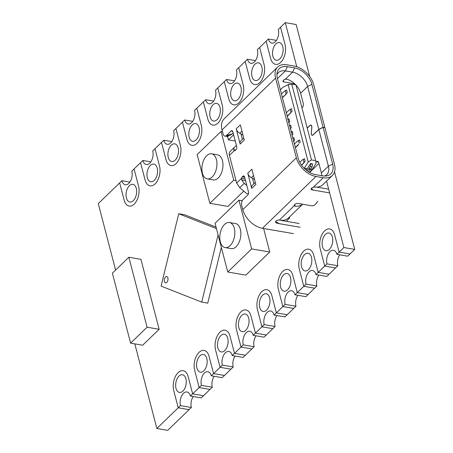 <?xml version="1.0" encoding="UTF-8"?>
<svg xmlns="http://www.w3.org/2000/svg" width="453" height="453" viewBox="0 0 453 453"><rect width="100%" height="100%" fill="white"/><g stroke="black" fill="none" stroke-linecap="round" stroke-linejoin="round"><path stroke-width="0.68" d="M217.859 347.876A8.981 5.17 -80.2 0 0 221.279 351.941A8.981 5.17 -80.2 0 0 226.721 347.745A8.981 5.17 -80.2 0 0 227.746 338.306A8.981 5.17 -80.2 0 0 224.326 334.24A8.981 5.17 -80.2 0 0 218.89 338.436A8.981 5.17 -80.2 0 0 217.859 347.876M232.236 355.548L243.091 357.417L245.356 355.226L234.501 353.357L230.011 336.115A13.092 7.537 -80.2 0 0 225.022 330.186A13.092 7.537 -80.2 0 0 217.095 336.302A13.092 7.537 -80.2 0 0 215.594 350.067L220.084 367.309L222.349 365.112A8.981 5.17 -80.2 0 1 223.38 355.679A8.981 5.17 -80.2 0 1 228.816 351.483A8.981 5.17 -80.2 0 1 232.236 355.548L234.501 353.357L230.011 336.115A13.092 7.537 -80.2 0 0 225.022 330.186A13.092 7.537 -80.2 0 0 217.095 336.302A13.092 7.537 -80.2 0 0 215.594 350.067L220.084 367.309L230.939 369.172L233.204 366.981L222.349 365.112M235.084 356.041A8.981 5.17 -80.2 0 0 233.204 366.981M238.788 327.627A8.981 5.17 -80.2 0 0 242.208 331.692A8.981 5.17 -80.2 0 0 247.644 327.496A8.981 5.17 -80.2 0 0 248.674 318.063A8.981 5.17 -80.2 0 0 245.249 313.997A8.981 5.17 -80.2 0 0 239.813 318.193A8.981 5.17 -80.2 0 0 238.788 327.627M253.165 335.305L264.02 337.168L266.285 334.977L255.43 333.114L250.939 315.871A13.092 7.537 -80.2 0 0 245.951 309.943A13.092 7.537 -80.2 0 0 238.018 316.058A13.092 7.537 -80.2 0 0 236.523 329.818L241.013 347.06L243.278 344.869A8.981 5.17 -80.2 0 1 244.303 335.435A8.981 5.17 -80.2 0 1 249.745 331.239A8.981 5.17 -80.2 0 1 253.165 335.305L255.43 333.114L250.939 315.871A13.092 7.537 -80.2 0 0 245.951 309.943A13.092 7.537 -80.2 0 0 238.018 316.058A13.092 7.537 -80.2 0 0 236.523 329.818L241.013 347.06L251.868 348.929L254.133 346.738L243.278 344.869M256.013 335.792A8.981 5.17 -80.2 0 0 254.133 346.738M259.711 307.383A8.981 5.17 -80.2 0 0 263.136 311.449A8.981 5.17 -80.2 0 0 268.572 307.253A8.981 5.17 -80.2 0 0 269.597 297.814A8.981 5.17 -80.2 0 0 266.177 293.748A8.981 5.17 -80.2 0 0 260.741 297.944A8.981 5.17 -80.2 0 0 259.711 307.383M274.088 315.056L284.943 316.924L287.213 314.733L276.358 312.864L271.862 295.622A13.092 7.537 -80.2 0 0 266.874 289.694A13.092 7.537 -80.2 0 0 258.946 295.809A13.092 7.537 -80.2 0 0 257.446 309.575L261.936 326.817L264.207 324.625A8.981 5.17 -80.2 0 1 265.231 315.186A8.981 5.17 -80.2 0 1 270.668 310.99A8.981 5.17 -80.2 0 1 274.088 315.056L276.358 312.864L271.862 295.622A13.092 7.537 -80.2 0 0 266.874 289.694A13.092 7.537 -80.2 0 0 258.946 295.809A13.092 7.537 -80.2 0 0 257.446 309.575L261.936 326.817L272.791 328.68L275.056 326.488L264.207 324.625M276.942 315.548A8.981 5.17 -80.2 0 0 275.056 326.488M280.639 287.134A8.981 5.17 -80.2 0 0 284.059 291.2A8.981 5.17 -80.2 0 0 289.501 287.004A8.981 5.17 -80.2 0 0 290.526 277.57A8.981 5.17 -80.2 0 0 287.106 273.504A8.981 5.17 -80.2 0 0 281.664 277.7A8.981 5.17 -80.2 0 0 280.639 287.134M295.016 294.812L305.871 296.675L308.136 294.484L297.281 292.621L292.791 275.379A13.092 7.537 -80.2 0 0 287.802 269.45A13.092 7.537 -80.2 0 0 279.869 275.566A13.092 7.537 -80.2 0 0 278.374 289.325L282.865 306.568L285.13 304.376A8.981 5.17 -80.2 0 1 286.154 294.943A8.981 5.17 -80.2 0 1 291.596 290.747A8.981 5.17 -80.2 0 1 295.016 294.812L297.281 292.621L292.791 275.379A13.092 7.537 -80.2 0 0 287.802 269.45A13.092 7.537 -80.2 0 0 279.869 275.566A13.092 7.537 -80.2 0 0 278.374 289.325L282.865 306.568L293.72 308.436L295.985 306.245L285.13 304.376M297.864 295.299A8.981 5.17 -80.2 0 0 295.985 306.245M301.568 266.891A8.981 5.17 -80.2 0 0 304.988 270.956A8.981 5.17 -80.2 0 0 310.424 266.76A8.981 5.17 -80.2 0 0 311.454 257.321A8.981 5.17 -80.2 0 0 308.029 253.255A8.981 5.17 -80.2 0 0 302.593 257.451A8.981 5.17 -80.2 0 0 301.568 266.891M315.945 274.563L326.8 276.432L329.065 274.241L318.21 272.372L313.719 255.13A13.092 7.537 -80.2 0 0 308.725 249.201A13.092 7.537 -80.2 0 0 300.798 255.322A13.092 7.537 -80.2 0 0 299.297 269.082L303.793 286.324L306.058 284.133A8.981 5.17 -80.2 0 1 307.083 274.694A8.981 5.17 -80.2 0 1 312.519 270.498A8.981 5.17 -80.2 0 1 315.945 274.563L318.21 272.372L313.719 255.13A13.092 7.537 -80.2 0 0 308.725 249.201A13.092 7.537 -80.2 0 0 300.798 255.322A13.092 7.537 -80.2 0 0 299.297 269.082L303.793 286.324L314.648 288.187L316.913 285.996L306.058 284.133M318.793 275.056A8.981 5.17 -80.2 0 0 316.913 285.996M322.491 246.642A8.981 5.17 -80.2 0 0 325.911 250.707A8.981 5.17 -80.2 0 0 331.353 246.511A8.981 5.17 -80.2 0 0 332.377 237.078A8.981 5.17 -80.2 0 0 328.957 233.012A8.981 5.17 -80.2 0 0 323.521 237.208A8.981 5.17 -80.2 0 0 322.491 246.642M336.868 254.32L347.723 256.183L349.988 253.991L339.133 252.128L334.642 234.886A13.092 7.537 -80.2 0 0 329.654 228.958A13.092 7.537 -80.2 0 0 321.726 235.073A13.092 7.537 -80.2 0 0 320.226 248.833L324.716 266.075L326.981 263.884A8.981 5.17 -80.2 0 1 328.012 254.45A8.981 5.17 -80.2 0 1 333.448 250.254A8.981 5.17 -80.2 0 1 336.868 254.32L339.133 252.128L334.642 234.886A13.092 7.537 -80.2 0 0 329.654 228.958A13.092 7.537 -80.2 0 0 321.726 235.073A13.092 7.537 -80.2 0 0 320.226 248.833L324.716 266.075L335.571 267.944L337.836 265.752L326.981 263.884M339.716 254.807A8.981 5.17 -80.2 0 0 337.836 265.752M272.893 56.234A8.981 5.17 -80.2 0 0 276.313 60.3A8.981 5.17 -80.2 0 0 281.755 56.104A8.981 5.17 -80.2 0 0 282.78 46.665A8.981 5.17 -80.2 0 0 279.359 42.599A8.981 5.17 -80.2 0 0 273.918 46.795A8.981 5.17 -80.2 0 0 272.893 56.234M296.766 66.704L285.294 22.65L280.554 27.231L285.045 44.473A13.092 7.537 99.8 0 1 283.55 58.239A13.092 7.537 99.8 0 1 275.617 64.354A13.092 7.537 99.8 0 1 270.628 58.426L266.137 41.183L259.626 47.48L264.122 64.722A13.092 7.537 99.8 0 1 262.621 78.482A13.092 7.537 99.8 0 1 254.694 84.598A13.092 7.537 99.8 0 1 249.699 78.669L245.209 61.427L238.703 67.724L243.193 84.966A13.092 7.537 99.8 0 1 241.692 98.731A13.092 7.537 99.8 0 1 233.765 104.847A13.092 7.537 99.8 0 1 228.776 98.918L224.286 81.676L217.774 87.973L222.264 105.215A13.092 7.537 99.8 0 1 220.77 118.975A13.092 7.537 99.8 0 1 212.836 125.09A13.092 7.537 99.8 0 1 207.848 119.162L203.357 101.919L196.851 108.216L201.342 125.458A13.092 7.537 99.8 0 1 199.841 139.218A13.092 7.537 99.8 0 1 191.913 145.339A13.092 7.537 99.8 0 1 186.925 139.411L182.429 122.168L175.923 128.465L180.413 145.707A13.092 7.537 99.8 0 1 178.918 159.467A13.092 7.537 99.8 0 1 170.985 165.583A13.092 7.537 99.8 0 1 165.996 159.654L161.506 142.412L154.994 148.709L159.49 165.951A13.092 7.537 99.8 0 1 157.989 179.711A13.092 7.537 99.8 0 1 150.062 185.832A13.092 7.537 99.8 0 1 145.068 179.903L140.577 162.661L134.071 168.958L138.561 186.2A13.092 7.537 99.8 0 1 137.061 199.96A13.092 7.537 99.8 0 1 129.133 206.075A13.092 7.537 99.8 0 1 124.145 200.147L119.654 182.904L98.273 203.59L115.594 270.079M268.403 38.992A8.981 5.17 -80.2 0 0 271.823 43.058A8.981 5.17 -80.2 0 0 277.264 38.862A8.981 5.17 -80.2 0 0 278.289 29.428L280.554 27.231L285.045 44.473A13.092 7.537 99.8 0 1 283.55 58.239A13.092 7.537 99.8 0 1 275.617 64.354A13.092 7.537 99.8 0 1 270.628 58.426L266.137 41.183L268.403 38.992L276.409 40.368M147.338 177.712A8.981 5.17 -80.2 0 0 150.758 181.778A8.981 5.17 -80.2 0 0 156.194 177.582A8.981 5.17 -80.2 0 0 157.219 168.142A8.981 5.17 -80.2 0 0 153.799 164.077A8.981 5.17 -80.2 0 0 148.363 168.273A8.981 5.17 -80.2 0 0 147.338 177.712M154.994 148.709L152.729 150.9A8.981 5.17 -80.2 0 1 151.704 160.339A8.981 5.17 -80.2 0 1 146.268 164.535A8.981 5.17 -80.2 0 1 142.842 160.47L140.577 162.661L145.068 179.903A13.092 7.537 99.8 0 0 150.062 185.832A13.092 7.537 99.8 0 0 157.989 179.711A13.092 7.537 99.8 0 0 159.49 165.951L154.994 148.709M142.842 160.47L150.849 161.846M251.97 76.478A8.981 5.17 -80.2 0 0 255.39 80.543A8.981 5.17 -80.2 0 0 260.826 76.347A8.981 5.17 -80.2 0 0 261.851 66.914A8.981 5.17 -80.2 0 0 258.431 62.848A8.981 5.17 -80.2 0 0 252.995 67.044A8.981 5.17 -80.2 0 0 251.97 76.478M259.626 47.48L257.361 49.671A8.981 5.17 -80.2 0 1 256.336 59.105A8.981 5.17 -80.2 0 1 250.9 63.301A8.981 5.17 -80.2 0 1 247.474 59.235L245.209 61.427L249.699 78.669A13.092 7.537 99.8 0 0 254.694 84.598A13.092 7.537 99.8 0 0 262.621 78.482A13.092 7.537 99.8 0 0 264.122 64.722L259.626 47.48M247.474 59.235L255.481 60.611M231.041 96.727A8.981 5.17 -80.2 0 0 234.461 100.793A8.981 5.17 -80.2 0 0 239.897 96.597A8.981 5.17 -80.2 0 0 240.928 87.157A8.981 5.17 -80.2 0 0 237.508 83.092A8.981 5.17 -80.2 0 0 232.066 87.287A8.981 5.17 -80.2 0 0 231.041 96.727M238.703 67.724L236.438 69.915A8.981 5.17 -80.2 0 1 235.407 79.354A8.981 5.17 -80.2 0 1 229.971 83.55A8.981 5.17 -80.2 0 1 226.551 79.485L224.286 81.676L228.776 98.918A13.092 7.537 99.8 0 0 233.765 104.847A13.092 7.537 99.8 0 0 241.692 98.731A13.092 7.537 99.8 0 0 243.193 84.966L238.703 67.724M226.551 79.485L234.558 80.861M168.261 157.463A8.981 5.17 -80.2 0 0 171.681 161.528A8.981 5.17 -80.2 0 0 177.123 157.333A8.981 5.17 -80.2 0 0 178.148 147.899A8.981 5.17 -80.2 0 0 174.728 143.833A8.981 5.17 -80.2 0 0 169.286 148.029A8.981 5.17 -80.2 0 0 168.261 157.463M175.923 128.465L173.658 130.657A8.981 5.17 -80.2 0 1 172.633 140.09A8.981 5.17 -80.2 0 1 167.191 144.286A8.981 5.17 -80.2 0 1 163.771 140.22L161.506 142.412L165.996 159.654A13.092 7.537 99.8 0 0 170.985 165.583A13.092 7.537 99.8 0 0 178.918 159.467A13.092 7.537 99.8 0 0 180.413 145.707L175.923 128.465M163.771 140.22L171.778 141.596M210.113 116.97A8.981 5.17 -80.2 0 0 213.539 121.036A8.981 5.17 -80.2 0 0 218.975 116.84A8.981 5.17 -80.2 0 0 219.999 107.406A8.981 5.17 -80.2 0 0 216.579 103.341A8.981 5.17 -80.2 0 0 211.143 107.537A8.981 5.17 -80.2 0 0 210.113 116.97M217.774 87.973L215.509 90.164A8.981 5.17 -80.2 0 1 214.484 99.598A8.981 5.17 -80.2 0 1 209.043 103.794A8.981 5.17 -80.2 0 1 205.622 99.728L203.357 101.919L207.848 119.162A13.092 7.537 99.8 0 0 212.836 125.09A13.092 7.537 99.8 0 0 220.77 118.975A13.092 7.537 99.8 0 0 222.264 105.215L217.774 87.973M205.622 99.728L213.629 101.104M189.19 137.219A8.981 5.17 -80.2 0 0 192.61 141.285A8.981 5.17 -80.2 0 0 198.046 137.089A8.981 5.17 -80.2 0 0 199.077 127.65A8.981 5.17 -80.2 0 0 195.651 123.584A8.981 5.17 -80.2 0 0 190.215 127.78A8.981 5.17 -80.2 0 0 189.19 137.219M196.851 108.216L194.586 110.407A8.981 5.17 -80.2 0 1 193.556 119.847A8.981 5.17 -80.2 0 1 188.12 124.043A8.981 5.17 -80.2 0 1 184.699 119.977L182.429 122.168L186.925 139.411A13.092 7.537 99.8 0 0 191.913 145.339A13.092 7.537 99.8 0 0 199.841 139.218A13.092 7.537 99.8 0 0 201.342 125.458L196.851 108.216M184.699 119.977L192.701 121.353M194.665 370.311L199.161 387.553L201.426 385.361L212.281 387.23L210.016 389.421L199.161 387.553L192.65 393.85L203.505 395.718L210.016 389.421L199.161 387.553L194.665 370.311A13.092 7.537 -80.2 0 1 196.166 356.551A13.092 7.537 -80.2 0 1 204.093 350.429A13.092 7.537 -80.2 0 0 196.166 356.551A13.092 7.537 -80.2 0 0 194.665 370.311M211.313 375.797L213.578 373.606L209.088 356.364A13.092 7.537 -80.2 0 0 204.093 350.429A13.092 7.537 -80.2 0 1 209.088 356.364L213.578 373.606L224.433 375.469L230.939 369.172L220.084 367.309L213.578 373.606L224.433 375.469L222.168 377.66L211.313 375.797A8.981 5.17 -80.2 0 0 207.887 371.732A8.981 5.17 -80.2 0 0 202.451 375.928A8.981 5.17 -80.2 0 0 201.426 385.361M234.501 353.357L245.356 355.226L251.868 348.929L241.013 347.06L234.501 353.357M255.43 333.114L266.285 334.977L272.791 328.68L261.936 326.817L255.43 333.114M276.358 312.864L287.213 314.733L293.72 308.436L282.865 306.568L276.358 312.864M297.281 292.621L308.136 294.484L314.648 288.187L303.793 286.324L297.281 292.621M318.21 272.372L329.065 274.241L335.571 267.944L324.716 266.075L318.21 272.372M326.562 181.092L343.872 247.542L339.133 252.128L349.988 253.991L354.727 249.41L334.529 171.874M190.385 396.041L201.24 397.91L203.505 395.718L192.65 393.85L188.159 376.607A13.092 7.537 -80.2 0 0 183.171 370.679A13.092 7.537 -80.2 0 0 175.237 376.794A13.092 7.537 -80.2 0 0 173.742 390.56L178.233 407.802L180.498 405.605A8.981 5.17 -80.2 0 1 181.523 396.171A8.981 5.17 -80.2 0 1 186.964 391.975A8.981 5.17 -80.2 0 1 190.385 396.041L192.65 393.85L188.159 376.607A13.092 7.537 -80.2 0 0 183.171 370.679A13.092 7.537 -80.2 0 0 175.237 376.794A13.092 7.537 -80.2 0 0 173.742 390.56L178.233 407.802L189.088 409.665L178.233 407.802L156.851 428.481L167.706 430.35L189.088 409.665L191.353 407.474L180.498 405.605M134.813 343.872L156.851 428.481M309.688 76.5L296.149 24.519L285.294 22.65M343.872 247.542L354.727 249.41M196.936 368.119A8.981 5.17 -80.2 0 0 200.356 372.185A8.981 5.17 -80.2 0 0 205.792 367.989A8.981 5.17 -80.2 0 0 206.823 358.555A8.981 5.17 -80.2 0 0 203.397 354.489A8.981 5.17 -80.2 0 0 197.961 358.685A8.981 5.17 -80.2 0 0 196.936 368.119M214.161 376.284A8.981 5.17 -80.2 0 0 212.281 387.23M176.007 388.368A8.981 5.17 -80.2 0 0 179.428 392.434A8.981 5.17 -80.2 0 0 184.869 388.238A8.981 5.17 -80.2 0 0 185.894 378.799A8.981 5.17 -80.2 0 0 182.474 374.733A8.981 5.17 -80.2 0 0 177.032 378.929A8.981 5.17 -80.2 0 0 176.007 388.368M193.233 396.534A8.981 5.17 -80.2 0 0 191.353 407.474M126.41 197.955A8.981 5.17 -80.2 0 0 129.83 202.021A8.981 5.17 -80.2 0 0 135.266 197.825A8.981 5.17 -80.2 0 0 136.296 188.391A8.981 5.17 -80.2 0 0 132.876 184.326A8.981 5.17 -80.2 0 0 127.435 188.522A8.981 5.17 -80.2 0 0 126.41 197.955M134.071 168.958L138.561 186.2A13.092 7.537 99.8 0 1 137.061 199.96A13.092 7.537 99.8 0 1 129.133 206.075A13.092 7.537 99.8 0 1 124.145 200.147L119.654 182.904L121.919 180.713A8.981 5.17 -80.2 0 0 125.339 184.779A8.981 5.17 -80.2 0 0 130.775 180.583A8.981 5.17 -80.2 0 0 131.806 171.149L134.071 168.958M121.919 180.713L129.926 182.089M291.755 84.19L288.114 84.756L308.221 161.959L311.488 159.954L291.755 84.19L295.979 84.915L315.713 160.685L316.058 163.306L312.094 169.575L309.314 172.265M311.488 159.954L315.713 160.685M308.142 171.528L310.413 169.326A2.242 1.291 99.8 0 0 310.73 168.941L308.918 168.629L310.237 166.568L310.577 163.51L307.27 168.743L306.03 169.943M308.918 168.629A2.242 1.291 -80.2 0 1 308.606 169.014L306.913 170.651M310.577 163.51L312.389 163.822L312.479 164.19L312.049 166.88L310.73 168.941M310.452 169.292L312.094 169.575M307.27 168.743L304.257 168.227L308.221 161.959M283.385 80.396L283.589 81.88L294.71 83.794M283.023 80.889L283.221 81.653A2.242 1.133 -14.6 0 1 282.989 81.308A2.242 1.133 -14.6 0 1 283.351 80.43L283.765 80.034A2.242 1.133 -14.6 0 1 285.288 79.247L286.823 79.213A14.666 9.428 45.9 0 1 295.815 84.887M283.589 81.88L283.221 81.653M234.275 150.634A2.242 1.291 99.8 0 0 234.49 150.702A2.242 1.291 99.8 0 0 235.356 150.368L235.973 149.767A2.242 1.291 99.8 0 0 236.721 146.698L232.819 131.704A2.242 1.291 99.8 0 0 231.959 130.691A2.242 1.291 99.8 0 0 231.092 131.025L226.562 135.407A4.49 2.582 -80.2 0 1 224.824 136.087L225.905 136.274M226.562 135.407L226.874 135.464L226.228 136.296L230.537 135.045L233.187 133.125M307.213 128.052L309.943 125.407A2.395 1.376 99.8 0 1 310.866 125.051A2.395 1.376 99.8 0 1 311.862 127.304L311.273 133.035A2.395 1.376 99.8 0 0 312.27 135.294A2.395 1.376 99.8 0 0 313.193 134.932L318.827 129.484L323.108 127.401L332.661 164.071A16.908 10.872 -134.1 0 1 326.426 175.934A16.908 10.872 -134.1 0 1 322.706 175.849L315.469 174.603A16.908 10.872 -134.1 0 1 298.165 158.142L277.4 78.431A16.908 10.872 -134.1 0 1 277.077 72.91A16.908 10.872 -134.1 0 1 287.349 66.653L294.586 67.899A16.908 10.872 -134.1 0 1 311.896 84.36L323.074 127.276L324.886 127.587L313.703 84.671A19.156 12.31 45.9 0 0 294.099 66.025L286.862 64.779A19.156 12.31 45.9 0 0 277.712 67.004L224.161 118.816A19.156 12.31 -134.1 0 0 222.038 129.932L223.114 134.054A4.49 2.582 -80.2 0 0 224.824 136.087M318.006 201.704A0.747 0.379 -14.6 0 0 317.213 201.845A0.747 0.379 -14.6 0 0 316.868 202.293A2.242 1.133 165.4 0 1 316.505 203.159L314.71 204.892A2.242 1.133 165.4 0 1 311.664 205.781L298.04 203.437A2.242 1.133 -14.6 0 0 294.994 204.32L294.58 204.722A2.242 1.133 -14.6 0 0 294.218 205.594A2.242 1.133 -14.6 0 0 294.263 205.713L295.141 206.177A19.156 12.31 45.9 0 0 302.615 204.224M328.663 189.161L316.658 187.1M311.596 188.255L312.78 190.011L329.642 192.91M312.78 190.011L311.341 189.603A2.242 1.133 -14.6 0 1 311.109 189.258A2.242 1.133 -14.6 0 1 311.471 188.38L311.885 187.978A2.242 1.133 -14.6 0 1 313.408 187.191L314.914 187.049A19.156 12.31 -134.1 0 0 322.876 184.66L332.349 175.498A19.156 12.31 45.9 0 0 334.467 164.382L324.914 127.712L323.108 127.401M311.143 188.839L311.341 189.603M277.712 67.004A19.156 12.31 45.9 0 0 275.594 78.12L296.353 157.831A19.156 12.31 45.9 0 0 315.956 176.477L323.193 177.723A19.156 12.31 45.9 0 0 332.349 175.498M318.827 129.484L328.38 166.155A14.666 9.428 -134.1 0 1 326.755 174.66A14.666 9.428 -134.1 0 1 324.552 176.036M321.794 175.69A14.666 9.428 45.9 0 0 321.375 172.927L318.708 162.684A2.995 1.721 99.8 0 0 317.564 161.33A2.995 1.721 99.8 0 0 316.409 161.778L315.922 162.248M318.912 163.476L309.642 172.446M275.588 221.443L279.297 223.686L275.973 222.882L275.452 221.574L276.081 220.968A2.242 1.133 -14.6 0 1 279.122 220.084L279.365 220.13A19.156 12.31 -134.1 0 0 288.521 217.899L302.649 204.229M279.297 223.686L300.129 227.264M299.156 223.516L280.096 220.237M293.538 233.64L262.406 228.289A19.156 12.31 -134.1 0 1 242.802 209.643L241.726 205.52A4.49 2.582 -80.2 0 1 243.227 199.382L247.757 194.994A2.242 1.291 99.8 0 0 248.504 191.925L244.597 176.93A2.242 1.291 99.8 0 0 243.742 175.917A2.242 1.291 99.8 0 0 242.876 176.257L242.259 176.851A2.242 1.291 99.8 0 0 241.5 178.363L241.642 179.943L244.258 183.329L246.834 185.515M245.124 178.952A2.242 1.291 -80.2 0 0 245.118 178.98L241.5 178.363L236.653 183.057L229.422 155.317C229.003 153.595 229.28 152.27 230.249 151.342L234.699 147.032A6.738 4.332 45.9 0 0 233.765 149.711L234.269 150.634L229.422 155.317M245.118 178.98L245.594 180.622M245.56 180.617L241.642 179.943M248.465 193.691A2.242 1.699 -147.4 0 1 246.087 193.114L239.733 187.718L236.653 183.057M233.629 134.824L228.431 139.858L235.249 141.03M228.431 139.858L227.616 136.738L227.01 136.63L227.848 135.821M226.874 136.104L227.01 136.63M227.616 136.738L228.861 135.526M276.913 74.779A14.666 9.428 -134.1 0 1 278.363 72.627A14.666 9.428 -134.1 0 1 285.367 70.923L287.349 66.653M294.586 67.899L292.604 72.163L285.367 70.923L277.44 78.59M307.242 128.176L309.971 125.532A2.242 1.291 -80.2 0 1 310.843 125.198L311.313 125.277M311.273 133.035L311.777 127.31A2.242 1.291 -80.2 0 0 310.843 125.198M296.03 85.124A14.666 9.428 45.9 0 1 300.611 93.216L303.278 103.46A2.995 1.721 99.8 0 1 302.281 107.554L301.953 107.871M254.546 179.484A1.495 0.963 45.9 0 0 254.45 179.428L251.307 177.655A5.238 3.369 -134.1 0 1 247.757 173.227L251.715 188.408A5.238 3.369 -134.1 0 1 252.293 185.368L255.316 182.44M251.715 188.408L255.832 184.422L251.879 169.241L247.757 173.227M242.989 135.119A1.495 0.963 45.9 0 0 242.893 135.062L239.75 133.29A5.238 3.369 -134.1 0 1 236.2 128.862L240.158 144.043A5.238 3.369 -134.1 0 1 240.736 141.002L243.759 138.074M236.2 128.862L240.322 124.875L244.275 140.056L240.158 144.043M242.4 139.388L240.996 133.992M253.957 183.759L252.553 178.357M234.722 150.707L234.269 150.634M233.765 149.711L235.69 150.039M236.409 145.487L234.779 146.959A6.738 4.332 45.9 0 0 234.699 147.032M285.288 79.247L292.604 72.163A14.666 9.428 -134.1 0 1 307.615 86.438L311.896 84.36M323.074 127.276L318.793 129.36L307.615 86.438L300.611 93.216M318.793 129.36L313.165 134.807A2.242 1.291 -80.2 0 1 312.293 135.141A2.242 1.291 -80.2 0 1 311.358 133.029M286.256 221.296L289.643 218.018L288.589 217.836A19.156 12.31 -134.1 0 1 288.521 217.899M289.393 217.055L289.643 218.018M289.767 84.501L288.827 84.371L287.185 85.181A2.242 1.291 -80.2 0 0 287.004 85.289M288.114 84.756L283.136 87.14L280.367 89.819M282.417 97.689L285.628 94.581L282.344 97.412M281.466 94.043L284.444 91.155L286.438 90.039A4.043 2.044 -14.6 0 1 286.619 89.943L287.27 92.446L285.628 94.581M285.328 94.53L287.162 92.548M287.225 116.155L292.043 111.291L287.298 116.427M292.043 111.291L291.505 108.686A4.043 2.044 -14.6 0 0 291.324 108.782L289.331 109.898L286.347 112.78M298.346 144.507L295.362 147.389M300.18 142.525L299.637 139.92A4.043 2.044 -14.6 0 0 299.456 140.017L297.462 141.132L294.484 144.014M295.435 147.667L298.646 144.558M294.365 140.254L294.541 140.158A4.043 2.044 165.4 0 0 294.365 140.254L293.363 141.228M294.433 140.266L293.742 141.177M294.541 140.158L293.895 137.661A4.043 2.044 -14.6 0 0 293.714 137.757L292.598 138.295M292.485 134.15L292.915 133.912A4.043 2.044 165.4 0 0 292.485 134.15L291.726 134.937M292.638 134.179L292.106 134.886M292.915 133.912L292.264 131.41A4.043 2.044 -14.6 0 0 291.834 131.653L290.985 132.089M290.86 127.905L291.29 127.667A4.043 2.044 165.4 0 0 290.86 127.905L290.096 128.692M291.013 127.933L290.481 128.641M291.29 127.667L290.639 125.164A4.043 2.044 -14.6 0 0 290.209 125.407L289.354 125.843M289.478 121.512L289.66 121.415A4.043 2.044 165.4 0 0 289.478 121.512L288.482 122.486M289.552 121.523L288.861 122.435M289.66 121.415L289.008 118.918A4.043 2.044 -14.6 0 0 288.827 119.014L287.717 119.552M290.209 113.273L290.509 113.324M301.585 165.181L303.527 163.301L301.438 164.977M299.812 162.327L302.349 159.875L304.342 158.76A4.043 2.044 -14.6 0 1 304.518 158.663L305.169 161.16A4.043 2.044 165.4 0 0 304.988 161.257L305.169 161.16M303.227 163.25L304.988 161.257M305.062 161.268L303.527 163.301M167.893 277.966A3.188 1.835 -80.2 0 0 166.681 276.523A3.188 1.835 -80.2 0 0 164.75 278.012A3.188 1.835 -80.2 0 0 164.382 281.358A3.188 1.835 -80.2 0 0 165.6 282.802A3.188 1.835 -80.2 0 0 167.531 281.313A3.188 1.835 -80.2 0 0 167.893 277.966A3.188 1.835 -80.2 0 0 166.681 276.523A3.188 1.835 -80.2 0 0 164.75 278.012A3.188 1.835 -80.2 0 0 164.382 281.358A3.188 1.835 -80.2 0 0 165.6 282.802A3.188 1.835 -80.2 0 0 167.531 281.313A3.188 1.835 -80.2 0 0 167.893 277.966M216.058 227.117L184.745 214.796L178.714 213.759L161.092 286.115L201.727 302.106L207.757 303.142L221.336 247.383M216.443 228.606L178.714 213.759M201.727 302.106L218.091 234.914M209.852 203.295L233.742 180.181L221.053 131.455L197.157 154.569L209.852 203.295L227.944 206.404L243.742 191.121M221.053 131.455L222.502 131.704M233.742 180.181L236.002 180.566M227.751 272.015L251.642 248.895L238.952 200.169L215.062 223.284L227.751 272.015L245.843 275.124L269.733 252.01L263.612 228.493M238.952 200.169L242.27 200.741M251.642 248.895L269.733 252.01M202.417 173.114A12.718 7.322 -80.2 0 0 207.264 178.873A12.718 7.322 -80.2 0 0 214.971 172.927A12.718 7.322 -80.2 0 0 216.426 159.564A12.718 7.322 -80.2 0 0 211.574 153.799A12.718 7.322 -80.2 0 0 203.873 159.745A12.718 7.322 -80.2 0 0 202.417 173.114M207.264 178.873L213.295 179.909A12.718 7.322 -80.2 0 0 221.002 173.963A12.718 7.322 -80.2 0 0 222.457 160.6A12.718 7.322 -80.2 0 0 217.604 154.835L211.574 153.799M220.317 241.828A12.718 7.322 -80.2 0 0 225.164 247.593A12.718 7.322 -80.2 0 0 232.87 241.647A12.718 7.322 -80.2 0 0 234.326 228.278A12.718 7.322 -80.2 0 0 229.478 222.519A12.718 7.322 -80.2 0 0 221.772 228.459A12.718 7.322 -80.2 0 0 220.317 241.828M225.164 247.593L231.194 248.629A12.718 7.322 -80.2 0 0 238.901 242.683A12.718 7.322 -80.2 0 0 240.356 229.314A12.718 7.322 -80.2 0 0 235.509 223.556L229.478 222.519M130.606 343.153L142.667 345.226L159.145 329.28L140.917 259.314L128.856 257.242L112.378 273.182L130.606 343.153L147.083 327.208L159.145 329.28M147.083 327.208L128.856 257.242M308.606 169.014L310.413 169.326M310.237 166.568L312.049 166.88M312.479 164.19L310.673 163.878M231.092 131.025L232.666 131.296M226.874 135.464L232.44 133.845M323.193 177.723L313.408 187.191M332.661 164.071L328.38 166.155L321.375 172.927M316.409 161.778L318.504 162.14M295.141 206.177L294.727 204.58M262.406 228.289L315.956 176.477M294.263 205.713L279.365 220.13M296.353 157.831L242.802 209.643M242.876 176.257L244.45 176.523M244.688 177.27L242.259 176.851M244.258 183.329L239.733 187.718M222.038 129.932L275.594 78.12M251.307 177.655L253.516 175.521M239.75 133.29L241.959 131.149M234.779 146.959L230.249 151.342M285.328 90.577L286.092 93.516M290.209 109.32L290.973 112.253M298.346 140.555L299.11 143.493M303.227 159.297L303.991 162.231M312.768 135.226L312.293 135.141M289.416 84.298L290.203 84.434"/></g></svg>
